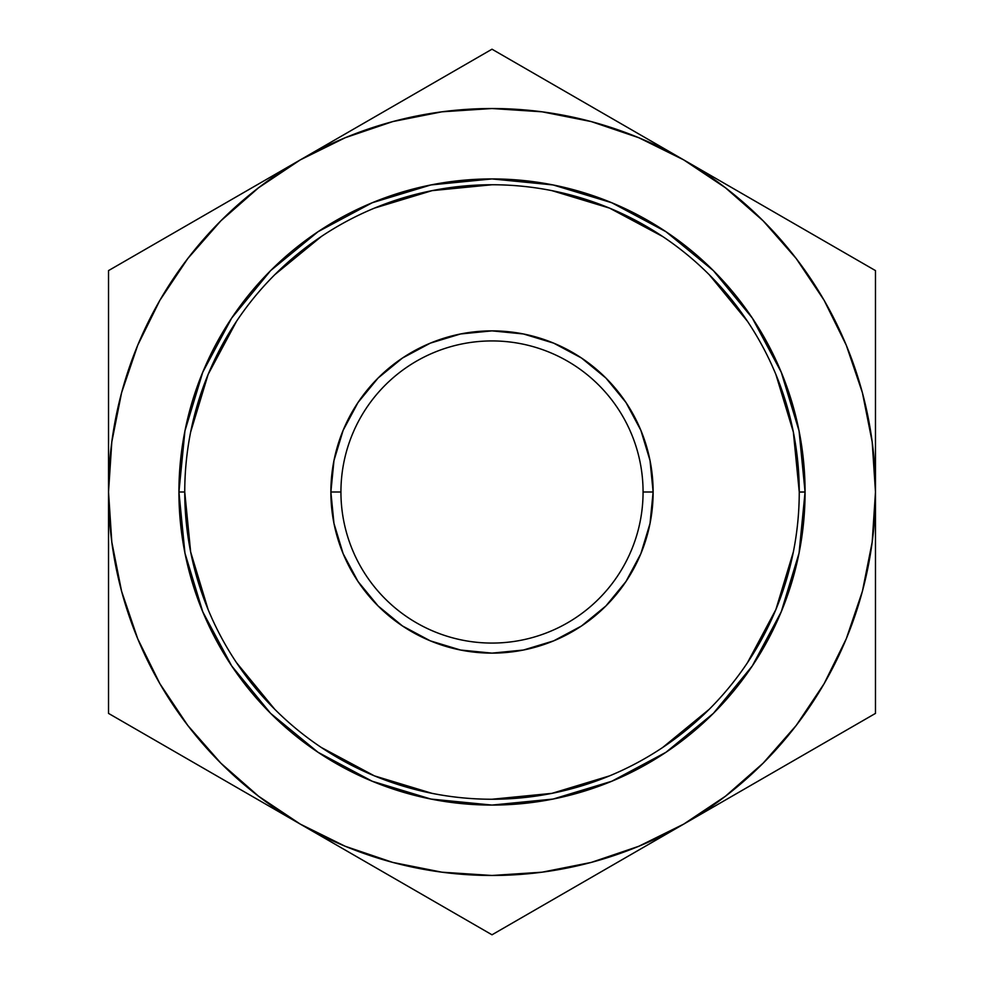 <?xml version="1.0" encoding="UTF-8"?>
<svg xmlns="http://www.w3.org/2000/svg" width="984" height="984" viewBox="0 0 984 984"><rect width="100%" height="100%" fill="white"/><g stroke="black" fill="none" stroke-linecap="round" stroke-linejoin="round"><path stroke-width="1.48" d="M184.746 491.902L184.746 492A307.254 307.254 0 0 1 492 184.746A307.254 307.254 0 0 1 799.254 492A307.254 307.254 0 0 0 492 184.746A307.254 307.254 0 0 0 184.746 492L178.928 492A313.072 313.072 0 0 1 492 178.928A313.072 313.072 0 0 1 805.072 492L799.254 492L793.35 432.062L775.872 374.412M643.069 492A151.069 151.069 0 0 0 492 340.931A151.069 151.069 0 0 0 340.931 492L330.87 492A161.13 161.13 0 0 1 492 330.87A161.13 161.13 0 0 1 653.13 492L643.069 492A151.069 151.069 0 0 1 492 643.069A151.069 151.069 0 0 1 340.931 492A151.069 151.069 0 0 1 492 340.931A151.069 151.069 0 0 1 643.069 492L653.13 492L650.03 523.439L640.867 553.66L625.972 581.519L605.935 605.935L581.519 625.972L553.66 640.867L523.439 650.03L492 653.13L460.561 650.03L430.34 640.867L402.481 625.972L378.065 605.935L358.028 581.519L343.133 553.66L333.97 523.439L330.87 492L333.97 460.561L343.133 430.34L358.028 402.481L378.065 378.065L402.481 358.028L430.34 343.133L460.561 333.97L492 330.87L523.439 333.97L553.66 343.133L581.519 358.028L605.935 378.065L625.972 402.481L640.867 430.34L650.03 460.561L653.13 492A161.13 161.13 0 0 1 492 653.13A161.13 161.13 0 0 1 330.87 492L340.931 492A151.069 151.069 0 0 0 492 643.069A151.069 151.069 0 0 0 643.069 492M300.268 824.1L492 934.8L875.477 713.4L875.477 270.6L492 49.2L108.523 270.6L108.523 713.4L492 934.8L875.477 713.4L875.477 270.6L492 49.2L108.523 270.6L108.523 492A383.477 383.477 0 0 1 683.732 159.9A383.477 383.477 0 0 1 683.732 824.1A383.477 383.477 0 0 1 108.523 492L108.523 713.4L300.268 824.1L345.249 846.289L392.751 862.414L441.951 872.193L492 875.477L542.049 872.193L591.249 862.414L638.751 846.289L683.732 824.1L725.442 796.228L763.154 763.154L796.228 725.442L824.1 683.732L846.289 638.751L862.414 591.249L872.193 542.049L875.477 492L872.193 441.951L862.414 392.751L846.289 345.249L824.1 300.268L796.228 258.558L763.154 220.847L725.442 187.772L683.732 159.9L638.751 137.711L591.249 121.585L542.049 111.807L492 108.523L441.951 111.807L392.751 121.585L345.249 137.711L300.268 159.9L258.558 187.772L220.847 220.847L187.772 258.558L159.9 300.268L137.711 345.249L121.585 392.751L111.807 441.951L108.523 492L111.807 542.049L121.585 591.249L137.711 638.751L159.9 683.732L187.772 725.442L220.847 763.154L258.558 796.228L300.268 824.1M799.254 492.098L805.072 492A313.072 313.072 0 0 1 492 805.072A313.072 313.072 0 0 1 178.928 492L184.943 430.918L202.766 372.198L231.695 318.066L270.625 270.625L318.066 231.695L372.198 202.766L430.918 184.943L492 178.928L553.082 184.943L611.802 202.766L665.934 231.695L713.375 270.625L752.305 318.066L781.234 372.198L799.057 430.918L805.072 492L799.057 553.082L781.234 611.802L752.305 665.934L713.375 713.375L665.934 752.305L611.802 781.234L553.082 799.057L492 805.072L430.918 799.057L372.198 781.234L318.066 752.305L270.625 713.375L231.695 665.934L202.766 611.802L184.943 553.082L178.928 492L184.746 492L190.65 551.938L208.128 609.588M684.101 160.109L683.388 159.703M299.899 823.891L300.612 824.297M299.899 160.109L300.612 159.703L299.899 160.109M684.101 823.891L683.388 824.297L684.101 823.891M236.468 662.613L274.733 709.267M321.214 747.422L374.412 775.872L432.062 793.35M491.902 799.254L551.938 793.35L609.588 775.872M662.613 747.533L709.267 709.267M747.422 662.786L775.872 609.588L793.35 551.938M747.533 321.387L709.267 274.733M662.786 236.578L609.588 208.128L551.938 190.65M492.098 184.746L432.062 190.65L374.412 208.128M321.387 236.468L274.733 274.733M236.578 321.214L208.128 374.412L190.65 432.062M799.254 492A307.254 307.254 0 0 1 492 799.254A307.254 307.254 0 0 1 184.746 492A307.254 307.254 0 0 0 492 799.254A307.254 307.254 0 0 0 799.254 492"/></g></svg>
